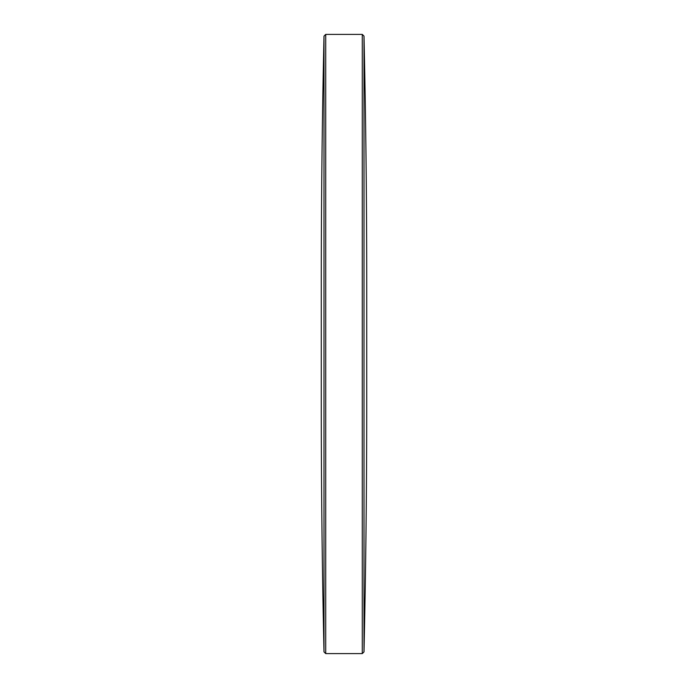 <?xml version="1.0" encoding="UTF-8"?>
<svg xmlns="http://www.w3.org/2000/svg" width="688" height="688" viewBox="0 0 688 688"><rect width="100%" height="100%" fill="white"/><g stroke="black" fill="none" stroke-linecap="round" stroke-linejoin="round"><path stroke-width="1.03" d="M366.721 282.622A11208.982 11208.982 0 0 0 366.721 282.613L366.721 405.387A11208.982 11208.982 0 0 1 364.004 651.88L364.004 36.12L362.284 34.4L325.716 34.4L325.716 653.6L362.284 653.6L362.284 34.4M366.721 282.682L366.721 282.613A11208.982 11208.982 0 0 0 364.004 36.12M364.004 651.88L362.284 653.6M325.716 653.6L323.996 651.88L323.996 36.12L325.716 34.4M323.996 36.12A11208.982 11208.982 0 0 0 321.279 282.613L321.279 405.387A11208.982 11208.982 0 0 0 323.996 651.88"/></g></svg>
